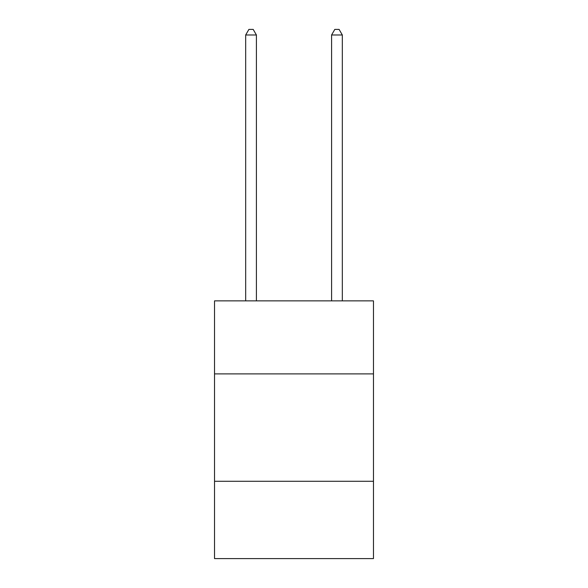 <?xml version="1.0" encoding="UTF-8"?>
<svg xmlns="http://www.w3.org/2000/svg" width="588" height="588" viewBox="0 0 588 588"><rect width="100%" height="100%" fill="white"/><g stroke="black" fill="none" stroke-linecap="round" stroke-linejoin="round"><path stroke-width="0.88" d="M373.468 373.894L373.468 300.872L214.532 300.872L214.532 373.894L373.468 373.894L373.468 558.6L214.532 558.6L214.532 373.894M373.468 481.285L214.532 481.285M256.412 300.872L256.412 34.986L245.674 34.986L245.674 300.872M245.674 34.986L248.9 29.4L253.193 29.4L256.412 34.986M342.326 300.872L342.326 34.986L331.588 34.986L331.588 300.872M331.588 34.986L334.807 29.4L339.1 29.4L342.326 34.986"/></g></svg>
